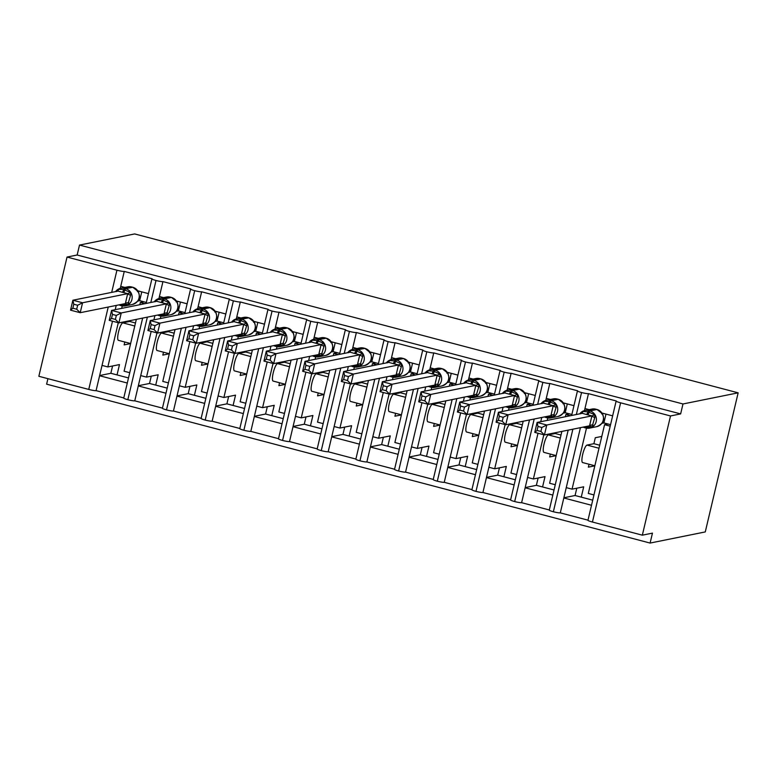 <?xml version="1.0" encoding="UTF-8"?>
<svg xmlns="http://www.w3.org/2000/svg" width="777" height="777" viewBox="0 0 777 777"><rect width="100%" height="100%" fill="white"/><g stroke="black" fill="none" stroke-linecap="round" stroke-linejoin="round"><path stroke-width="1.17" d="M108.226 307.041L88.753 389.423L38.85 376.282L67.036 257.061L77.156 255.011L79.507 245.076L134.664 233.935L738.15 392.832L705.273 531.924L650.106 543.065L652.457 533.129L642.336 535.178L592.433 522.037A6.158 0.67 -166.7 0 1 587.956 520.318L616.132 401.097A6.158 0.67 -166.7 0 1 616.326 400.981L588.471 393.648L584.469 410.596M47.921 378.671L46.62 384.168L650.106 543.065M148.426 293.619L137.772 290.812M124.883 287.412L120.736 286.325L120.25 288.364M150.816 302.476L156.012 280.487A6.158 0.67 -166.7 0 1 151.913 278.865A6.158 0.67 -166.7 0 1 152.107 278.758L124.262 271.426L120.736 286.325M144.93 303.671L140.346 302.467L139.811 304.701M136.344 319.366L124.087 371.212L129.74 372.698M140.346 302.467L143.784 301.767M127.292 383.032L99.602 375.738L96.076 390.646L123.766 397.931M187.111 303.797L176.457 300.99M163.568 297.601L159.421 296.513L158.935 298.553M189.501 312.665L194.697 290.676A6.158 0.67 -166.7 0 1 190.598 289.054A6.158 0.67 -166.7 0 1 190.792 288.937L162.947 281.604L159.421 296.513M183.615 313.85L179.031 312.645L178.496 314.889M175.029 329.545L162.772 381.4L168.424 382.886M179.031 312.645L182.469 311.956M165.977 393.22L138.287 385.926L134.761 400.825L162.451 408.119M225.796 313.986L215.142 311.179M202.253 307.789L198.106 306.692L197.62 308.741M228.185 322.853L233.382 300.854A6.158 0.67 -166.7 0 1 229.283 299.232A6.158 0.67 -166.7 0 1 229.477 299.126L201.631 291.793L198.106 306.692M222.3 324.038L217.715 322.834L217.181 325.077M213.714 339.734L201.457 391.589L207.109 393.075M217.715 322.834L221.154 322.134M204.662 403.399L176.971 396.115L173.446 411.014L201.136 418.308M264.481 324.174L253.826 321.367M240.938 317.978L236.791 316.88L236.305 318.92M266.87 333.032L272.067 311.043A6.158 0.67 -166.7 0 1 267.968 309.421A6.158 0.67 -166.7 0 1 268.162 309.314L240.316 301.981L236.791 316.88M260.985 334.227L256.4 333.022L255.866 335.256M252.399 349.922L240.142 401.767L245.794 403.253M256.4 333.022L259.839 332.323M243.347 413.587L215.656 406.293L212.131 421.202L239.821 428.486M303.166 334.363L292.511 331.556M279.623 328.156L275.476 327.068L274.99 329.108M305.555 343.22L310.751 321.231A6.158 0.67 -166.7 0 1 306.653 319.609A6.158 0.67 -166.7 0 1 306.847 319.493L279.001 312.16L275.476 327.068M299.669 344.415L295.085 343.201L294.551 345.444M291.084 360.11L278.826 411.956L284.479 413.442M295.085 343.201L298.523 342.511M282.032 423.776L254.341 416.482L250.816 431.381L278.506 438.675M341.851 344.541L331.196 341.734M318.308 338.345L314.161 337.247L313.675 339.296M344.24 353.409L349.436 331.42A6.158 0.67 -166.7 0 1 345.338 329.798A6.158 0.67 -166.7 0 1 345.532 329.681L317.686 322.348L314.161 337.247M338.354 354.594L333.77 353.389L333.236 355.633M329.769 370.289L317.511 422.144L323.164 423.63M333.77 353.389L337.208 352.7M320.716 433.964L293.026 426.67L289.5 441.569L317.191 448.863M380.536 354.73L369.881 351.923M356.993 348.533L352.845 347.436L352.36 349.475M382.925 363.597L388.121 341.598A6.158 0.67 -166.7 0 1 384.023 339.976A6.158 0.67 -166.7 0 1 384.217 339.87L356.371 332.537L352.845 347.436M377.039 364.782L372.455 363.578L371.921 365.812M368.453 380.477L356.196 432.323L361.849 433.809M372.455 363.578L375.893 362.878M359.401 444.143L331.711 436.849L328.185 451.758L355.876 459.052M419.221 364.918L408.566 362.111M395.678 358.712L391.53 357.624L391.045 359.664M421.61 373.776L426.806 351.787A6.158 0.67 -166.7 0 1 422.707 350.165A6.158 0.67 -166.7 0 1 422.902 350.058L395.056 342.725L391.53 357.624M415.724 374.97L411.14 373.766L410.606 376M407.138 390.666L394.881 442.511L400.534 443.997M411.14 373.766L414.578 373.067M398.086 454.331L370.396 447.037L366.87 461.946L394.561 469.23M457.906 375.097L447.251 372.29M434.362 368.9L430.215 367.812L429.73 369.852M460.295 383.964L465.491 361.975A6.158 0.67 -166.7 0 1 461.392 360.353A6.158 0.67 -166.7 0 1 461.587 360.237L433.741 352.904L430.215 367.812M454.409 385.149L449.825 383.945L449.291 386.188M445.823 400.845L433.566 452.7L439.219 454.186M449.825 383.945L453.263 383.255M436.771 464.52L409.081 457.226L405.555 472.125L433.245 479.419M496.59 385.285L485.936 382.478M473.047 379.089L468.9 377.991L468.414 380.04M498.98 394.153L504.176 372.154A6.158 0.67 -166.7 0 1 500.077 370.532A6.158 0.67 -166.7 0 1 500.271 370.425L472.426 363.092L468.9 377.991M493.094 395.338L488.51 394.133L487.975 396.377M484.508 411.033L472.251 462.888L477.904 464.374M488.51 394.133L491.948 393.434M475.456 474.698L447.766 467.414L444.24 482.313L471.93 489.607M535.275 395.474L524.621 392.667M511.732 389.277L507.585 388.179L507.099 390.219M537.665 404.331L542.861 382.342A6.158 0.67 -166.7 0 1 538.762 380.72A6.158 0.67 -166.7 0 1 538.956 380.613L511.111 373.281L507.585 388.179M531.779 405.526L527.194 404.322L526.66 406.556M523.193 421.221L510.936 473.067L516.588 474.553M527.194 404.322L530.633 403.622M514.141 484.887L486.451 477.593L482.925 492.501L510.615 499.786M573.96 405.662L563.306 402.855M550.417 399.456L546.27 398.368L545.784 400.408M576.349 414.52L581.546 392.531A6.158 0.67 -166.7 0 1 577.447 390.909A6.158 0.67 -166.7 0 1 577.641 390.792L549.795 383.459L546.27 398.368M570.464 415.714L565.879 414.5L565.345 416.744M561.878 431.41L549.621 483.255L555.273 484.741M565.879 414.5L569.318 413.811M552.826 495.075L525.135 487.781L521.61 502.68L549.3 509.974M112.49 321.202L102.04 365.404L107.838 366.938L118.289 322.727M121.688 308.362L122.261 305.924M116.22 305.429L115.219 309.673M151.175 331.39L140.724 375.592L146.523 377.117L156.973 332.915M160.373 318.551L160.946 316.113M154.905 315.617L153.904 319.862M189.86 341.569L179.409 385.78L185.208 387.305L195.658 343.104M199.058 328.739L199.631 326.291M193.59 325.796L192.589 330.04M228.545 351.758L218.094 395.959L223.893 397.494L234.343 353.282M237.743 338.918L238.316 336.48M232.274 335.985L231.274 340.229M267.23 361.946L256.779 406.148L262.577 407.672L273.028 363.471M276.427 349.106L277 346.668M270.959 346.173L269.959 350.417M305.915 372.134L295.464 416.336L301.262 417.861L311.713 373.659M315.112 359.295L315.685 356.847M309.644 356.352L308.644 360.596M344.599 382.313L334.149 426.524L339.947 428.049L350.398 383.848M353.797 369.483L354.37 367.035M348.329 366.54L347.329 370.784M383.284 392.502L372.834 436.703L378.632 438.238L389.083 394.026M392.482 379.662L393.055 377.224M387.014 376.728L386.014 380.973M421.969 402.69L411.519 446.892L417.317 448.416L427.768 404.215M431.167 389.85L431.74 387.412M425.699 386.917L424.698 391.161M460.654 412.869L450.204 457.08L456.002 458.605L466.453 414.403M469.852 400.038L470.425 397.591M464.384 397.096L463.383 401.34M499.339 423.057L488.888 467.259L494.687 468.793L505.137 424.582M508.537 410.217L509.11 407.779M503.069 407.284L502.068 411.528M538.024 433.245L527.573 477.447L533.372 478.972L543.822 434.77M547.222 420.406L547.795 417.968M541.754 417.472L540.753 421.717M612.645 415.841L601.99 413.034M589.102 409.644L584.955 408.547M610.207 426.175L604.564 424.689L588.306 493.444L593.958 494.93M604.564 424.689L608.002 423.999M591.511 505.264L563.82 497.97L560.295 512.869L587.985 520.163M580.438 427.651L566.258 487.635L572.057 489.16L586.48 428.146M67.036 257.061L116.939 270.202A6.158 0.67 13.3 0 0 124.262 271.426M156.012 280.487A6.158 0.67 13.3 0 0 162.947 281.604M194.697 290.676A6.158 0.67 13.3 0 0 201.631 291.793M233.382 300.854A6.158 0.67 13.3 0 0 240.316 301.981M272.067 311.043A6.158 0.67 13.3 0 0 279.001 312.16M310.751 321.231A6.158 0.67 13.3 0 0 317.686 322.348M349.436 331.42A6.158 0.67 13.3 0 0 356.371 332.537M388.121 341.598A6.158 0.67 13.3 0 0 395.056 342.725M426.806 351.787A6.158 0.67 13.3 0 0 433.741 352.904M465.491 361.975A6.158 0.67 13.3 0 0 472.426 363.092M504.176 372.154A6.158 0.67 13.3 0 0 511.111 373.281M542.861 382.342A6.158 0.67 13.3 0 0 549.795 383.459M581.546 392.531A6.158 0.67 13.3 0 0 588.471 393.648M77.156 255.011L680.642 413.908L670.512 415.957L620.609 402.816A6.158 0.67 -166.7 0 1 616.132 401.097M88.753 389.423A6.158 0.67 13.3 0 0 96.076 390.646M568.181 430.137L549.271 510.13A6.158 0.67 -166.7 0 0 553.36 511.752A6.158 0.67 13.3 0 0 560.295 512.869M529.496 419.949L510.586 499.941A6.158 0.67 -166.7 0 0 514.675 501.563A6.158 0.67 13.3 0 0 521.61 502.68M490.811 409.761L471.901 489.753A6.158 0.67 -166.7 0 0 475.99 491.375A6.158 0.67 13.3 0 0 482.925 492.501M452.127 399.572L433.216 479.574A6.158 0.67 -166.7 0 0 437.305 481.196A6.158 0.67 13.3 0 0 444.24 482.313M413.442 389.394L394.531 469.386A6.158 0.67 -166.7 0 0 398.62 471.008A6.158 0.67 13.3 0 0 405.555 472.125M374.757 379.205L355.847 459.197A6.158 0.67 -166.7 0 0 359.936 460.819A6.158 0.67 13.3 0 0 366.87 461.946M336.072 369.017L317.162 449.019A6.158 0.67 -166.7 0 0 321.251 450.631A6.158 0.67 13.3 0 0 328.185 451.758M297.387 358.838L278.477 438.83A6.158 0.67 -166.7 0 0 282.566 440.452A6.158 0.67 13.3 0 0 289.5 441.569M258.702 348.65L239.792 428.642A6.158 0.67 -166.7 0 0 243.881 430.264A6.158 0.67 13.3 0 0 250.816 431.381M220.017 338.461L201.107 418.453A6.158 0.67 -166.7 0 0 205.196 420.075A6.158 0.67 13.3 0 0 212.131 421.202M181.332 328.273L162.422 408.275A6.158 0.67 -166.7 0 0 166.511 409.897A6.158 0.67 13.3 0 0 173.446 411.014M142.647 318.094L123.737 398.086A6.158 0.67 -166.7 0 0 127.826 399.708A6.158 0.67 13.3 0 0 134.761 400.825M124.815 342.016L124.135 344.91L130.614 343.599M130.633 343.551L118.425 340.336A9.033 2.049 -75.2 0 1 118.619 331.565A9.033 2.049 -75.2 0 1 122.795 322.853L129.672 321.464L129.866 320.678M128.496 377.933L117.036 374.912L119.483 364.578L107.838 366.938M163.5 352.204L162.82 355.099L169.299 353.788M169.318 353.739L157.109 350.524A9.033 2.049 -75.2 0 1 157.304 341.744A9.033 2.049 -75.2 0 1 161.48 333.042L168.356 331.653L168.551 330.856M167.181 388.121L155.721 385.101L158.168 374.767L146.523 377.117M202.185 362.393L201.505 365.277L207.983 363.976M208.003 363.918L195.794 360.713A9.033 2.049 -75.2 0 1 195.989 351.932A9.033 2.049 -75.2 0 1 200.165 343.23L207.041 341.831L207.236 341.045M205.866 398.3L194.405 395.289L196.853 384.955L185.208 387.305M240.87 372.581L240.19 375.466L246.668 374.155M246.688 374.106L234.479 370.891A9.033 2.049 -75.2 0 1 234.673 362.121A9.033 2.049 -75.2 0 1 238.85 353.409L245.726 352.02L245.92 351.233M244.551 408.488L233.09 405.468L235.538 395.143L223.893 397.494M279.555 382.76L278.875 385.654L285.353 384.343M285.373 384.294L273.164 381.08A9.033 2.049 -75.2 0 1 273.358 372.3A9.033 2.049 -75.2 0 1 277.535 363.597L284.411 362.208L284.605 361.412M283.236 418.677L271.775 415.656L274.223 405.322L262.577 407.672M318.24 392.948L317.56 395.843L324.038 394.531M324.058 394.483L311.849 391.268A9.033 2.049 -75.2 0 1 312.043 382.488A9.033 2.049 -75.2 0 1 316.22 373.786L323.096 372.397L323.29 371.6M321.921 428.855L310.46 425.845L312.908 415.51L301.262 417.861M356.925 403.137L356.245 406.021L362.723 404.71M362.742 404.662L350.534 401.447A9.033 2.049 -75.2 0 1 350.728 392.676A9.033 2.049 -75.2 0 1 354.904 383.964L361.781 382.575L361.975 381.789M360.606 439.044L349.145 436.033L351.592 425.699L339.947 428.049M395.61 413.315L394.93 416.21L401.408 414.899M401.427 414.85L389.219 411.635A9.033 2.049 -75.2 0 1 389.413 402.865A9.033 2.049 -75.2 0 1 393.589 394.153L400.466 392.764L400.66 391.977M399.291 449.232L387.83 446.212L390.277 435.878L378.632 438.238M434.294 423.504L433.615 426.398L440.093 425.087M440.112 425.038L427.904 421.824A9.033 2.049 -75.2 0 1 428.098 413.043A9.033 2.049 -75.2 0 1 432.274 404.341L439.151 402.952L439.345 402.156M437.975 459.421L426.515 456.4L428.962 446.066L417.317 448.416M472.979 433.692L472.299 436.577L478.778 435.275M478.797 435.217L466.588 432.012A9.033 2.049 -75.2 0 1 466.783 423.232A9.033 2.049 -75.2 0 1 470.959 414.529L477.836 413.131L478.03 412.344M476.66 469.599L465.2 466.588L467.647 456.254L456.002 458.605M511.664 443.881L510.984 446.765L517.463 445.454M517.482 445.406L505.273 442.191A9.033 2.049 -75.2 0 1 505.468 433.42A9.033 2.049 -75.2 0 1 509.644 424.708L516.52 423.319L516.715 422.533M515.345 479.788L503.884 476.767L506.332 466.443L494.687 468.793M550.349 454.059L549.669 456.954L556.147 455.643M556.167 455.594L543.958 452.379A9.033 2.049 -75.2 0 1 544.153 443.599A9.033 2.049 -75.2 0 1 548.329 434.897L555.205 433.508L555.4 432.711M554.03 489.976L542.569 486.956L545.017 476.622L533.372 478.972M553.36 511.752L572.882 429.186M566.258 487.635L563.82 497.97M589.034 464.248L588.354 467.142L594.832 465.831M601.786 436.421L595.299 437.733L593.89 443.696L587.014 445.085A9.033 2.049 -75.2 0 0 582.837 453.787A9.033 2.049 -75.2 0 0 582.643 462.568L594.852 465.782M592.715 500.155L581.254 497.144L583.702 486.81L572.057 489.16M670.512 415.957L642.336 535.178M738.15 392.832L682.983 403.972L680.642 413.908M79.507 245.076L682.983 403.972M135.489 322.999L129.672 321.464M174.174 333.178L168.356 331.653M212.859 343.366L207.041 341.831M251.544 353.554L245.726 352.02M290.229 363.733L284.411 362.208M328.914 373.922L323.096 372.397M367.599 384.11L361.781 382.575M406.284 394.298L400.466 392.764M444.968 404.477L439.151 402.952M483.653 414.665L477.836 413.131M522.338 424.854L516.52 423.319M561.023 435.033L555.205 433.508M599.708 445.221L593.89 443.696M563.859 497.775L575.067 495.512L581.254 497.144M525.174 487.597L536.383 485.324L542.569 486.956M486.489 477.408L497.698 475.145L503.884 476.767M447.805 467.22L459.013 464.957L465.2 466.588M409.12 457.031L420.328 454.768L426.515 456.4M370.435 446.853L381.643 444.58L387.83 446.212M331.75 436.664L342.958 434.401L349.145 436.033M293.065 426.476L304.273 424.213L310.46 425.845M254.38 416.297L265.588 414.024L271.775 415.656M215.695 406.109L226.903 403.846L233.09 405.468M177.01 395.92L188.219 393.657L194.405 395.289M138.325 385.732L149.534 383.469L155.721 385.101M99.641 375.553L110.849 373.281L117.036 374.912M514.675 501.563L534.197 418.997M527.573 477.447L525.135 487.781M475.99 491.375L495.512 408.809M488.888 467.259L486.451 477.593M437.305 481.196L456.827 398.63M450.204 457.08L447.766 467.414M398.62 471.008L418.143 388.442M411.519 446.892L409.081 457.226M359.936 460.819L379.458 378.253M372.834 436.703L370.396 447.037M321.251 450.631L340.773 368.065M334.149 426.524L331.711 436.849M282.566 440.452L302.088 357.886M295.464 416.336L293.026 426.67M243.881 430.264L263.403 347.698M256.779 406.148L254.341 416.482M205.196 420.075L224.718 337.509M218.094 395.959L215.656 406.293M166.511 409.897L186.033 327.331M179.409 385.78L176.971 396.115M127.826 399.708L147.348 317.142M140.724 375.592L138.287 385.926M102.04 365.404L99.602 375.738M575.067 495.512L576.796 488.209M536.383 485.324L538.111 478.02M497.698 475.145L499.426 467.832M459.013 464.957L460.742 457.653M420.328 454.768L422.057 447.465M381.643 444.58L383.372 437.276M342.958 434.401L344.687 427.088M304.273 424.213L306.002 416.909M265.588 414.024L267.317 406.721M226.903 403.846L228.632 396.532M188.219 393.657L189.947 386.354M149.534 383.469L151.262 376.165M110.849 373.281L112.578 365.977M580.642 413.791L582.381 411.47L587.975 411.81L594.861 414.753L594.784 417.521L591.928 427.165L585.625 426.971L585.819 427.991A8.829 8.547 78.6 0 0 589.588 428.108L596.668 426.67A8.829 8.547 -101.4 0 0 596.94 409.479L595.774 409.168A8.829 8.547 -101.4 0 0 592.006 409.052L595.833 409.168L588.694 410.596L587.975 411.81A4.516 1.03 -75.2 0 1 586.392 414.471L582.284 413.315L537.111 422.445L546.785 425L591.957 415.87L586.392 414.471M541.86 427.476L546.785 425L544.434 434.935L534.761 432.381L537.111 422.445L537.995 426.466L537.053 430.429L540.918 431.449L541.86 427.476L537.995 426.466M540.918 431.449L544.434 434.935L589.568 425.815L591.909 415.88M603.719 413.49L602.428 413.752M605.982 414.092L603.894 422.911L601.854 423.329M610.567 424.669L603.894 422.911M602.33 413.704L597.037 409.498M601.66 413.908L602.165 413.315C603.807 417.404 605.943 422.649 596.668 426.67M582.381 411.47L582.429 413.16M594.861 414.753L591.957 415.87M589.617 425.806L591.928 427.165M537.053 430.429L534.761 432.381M587.431 409.984L587.606 409.246M541.957 403.613L543.696 401.282L549.29 401.622L556.177 404.564L556.099 407.333L553.243 416.987L546.94 416.783L547.134 417.812A8.829 8.547 78.6 0 0 550.903 417.919L557.983 416.491A8.829 8.547 -101.4 0 0 558.255 399.291L557.09 398.98A8.829 8.547 -101.4 0 0 553.321 398.873L557.148 398.98L550.009 400.417L549.29 401.622A4.516 1.03 -75.2 0 1 547.707 404.283L543.599 403.137L498.426 412.266L508.1 414.811L553.273 405.681L547.707 404.283M503.175 417.298L508.1 414.811L505.749 424.747L496.076 422.202L498.426 412.266L499.31 416.278L498.368 420.25L502.233 421.26L503.175 417.298L499.31 416.278M502.233 421.26L505.749 424.747L550.883 415.627L553.224 405.691M565.034 403.302L563.743 403.564M567.297 403.904L565.209 412.733L563.17 413.141M571.882 414.481L565.209 412.733M563.646 403.516L558.352 399.32M562.975 403.719L563.461 403.098C565.122 407.216 567.259 412.47 557.983 416.491M543.696 401.282L543.745 402.972M556.177 404.564L553.273 405.681M550.932 415.617L553.243 416.987M498.368 420.25L496.076 422.202M548.747 399.796L548.921 399.067M503.273 393.424L505.011 391.093L510.606 391.443L517.492 394.376L517.414 397.144L514.559 406.798L508.255 406.594L508.449 407.624A8.829 8.547 78.6 0 0 512.218 407.731L519.298 406.303A8.829 8.547 -101.4 0 0 519.57 389.102L518.405 388.801A8.829 8.547 -101.4 0 0 514.636 388.685L518.463 388.801L511.324 390.229L510.606 391.443A4.516 1.03 -75.2 0 1 509.022 394.104L504.914 392.948L459.741 402.078L469.415 404.623L514.588 395.493L509.022 394.104M464.491 407.109L469.415 404.623L467.064 414.559L457.391 412.014L459.741 402.078L460.625 406.089L459.683 410.062L463.548 411.082L464.491 407.109L460.625 406.089M463.548 411.082L467.064 414.559L512.198 405.439L514.539 395.503M526.35 393.123L525.058 393.376M528.613 393.716L526.524 402.544L524.485 402.952M533.197 404.302L526.524 402.544M524.961 393.337L519.667 389.131M524.29 393.541L524.757 392.88M505.011 391.093L505.06 392.783M517.492 394.376L514.588 395.493M512.247 405.429L514.559 406.798M459.683 410.062L457.391 412.014M510.062 389.607L510.236 388.879M464.588 383.236L466.326 380.905L471.921 381.254L478.807 384.197L478.729 386.965L475.874 396.61L469.57 396.416L469.764 397.435A8.829 8.547 78.6 0 0 473.533 397.552L480.613 396.115A8.829 8.547 -101.4 0 0 480.885 378.914L479.72 378.613A8.829 8.547 -101.4 0 0 475.951 378.496L479.778 378.613L472.639 380.04L471.921 381.254A4.516 1.03 -75.2 0 1 470.338 383.916L466.229 382.76L421.056 391.89L430.73 394.444L475.903 385.314L470.338 383.916M425.806 396.921L430.73 394.444L428.38 404.37L418.706 401.826L421.056 391.89L421.94 395.911L420.998 399.873L424.864 400.893L425.806 396.921L421.94 395.911M424.864 400.893L428.38 404.37L473.514 395.25L475.854 385.324M487.665 382.935L486.373 383.197M489.928 383.527L487.839 392.356L485.8 392.773M494.512 394.114L487.839 392.356M486.276 383.148L480.982 378.943M485.606 383.352L486.072 382.692M466.326 380.905L466.375 382.605M478.807 384.197L475.903 385.314M473.562 395.25L475.874 396.61M420.998 399.873L418.706 401.826M471.377 379.429L471.552 378.69M425.903 373.047L427.641 370.726L433.236 371.066L440.122 374.009L440.044 376.777L437.189 386.431L430.885 386.227L431.08 387.247A8.829 8.547 78.6 0 0 434.848 387.364L441.928 385.936A8.829 8.547 -101.4 0 0 442.2 368.735L441.035 368.424A8.829 8.547 -101.4 0 0 437.266 368.317L441.093 368.424L433.954 369.862L433.236 371.066A4.516 1.03 -75.2 0 1 431.653 373.727L427.544 372.581L382.371 381.711L392.045 384.256L437.218 375.126L431.653 373.727M387.121 386.742L392.045 384.256L389.695 394.192L380.021 391.647L382.371 381.711L383.255 385.722L382.313 389.695L386.179 390.705L387.121 386.742L383.255 385.722M386.179 390.705L389.695 394.192L434.829 385.071L437.169 375.136M448.98 372.746L447.688 373.009M451.243 373.348L449.155 382.177L447.115 382.585M455.827 383.925L449.155 382.177M447.591 372.96L442.298 368.754M446.921 373.164L447.426 372.572C449.067 376.66 451.204 381.905 441.928 385.936M427.641 370.726L427.69 372.416M440.122 374.009L437.218 375.126M434.877 385.062L437.189 386.431M382.313 389.695L380.021 391.647M432.692 369.24L432.867 368.512M387.218 362.869L388.956 360.538L394.551 360.878L401.437 363.821L401.359 366.589L398.504 376.243L392.2 376.039L392.395 377.068A8.829 8.547 78.6 0 0 396.163 377.175L403.244 375.747A8.829 8.547 -101.4 0 0 403.516 358.547L402.35 358.236A8.829 8.547 -101.4 0 0 398.582 358.129L402.408 358.246L395.27 359.673L394.551 360.878A4.516 1.03 -75.2 0 1 392.968 363.539L388.859 362.393L343.687 371.523L353.36 374.067L398.533 364.937L392.968 363.539M348.436 376.554L353.36 374.067L351.01 384.003L341.336 381.458L343.687 371.523L344.57 375.534L343.628 379.506L347.494 380.526L348.436 376.554L344.57 375.534M347.494 380.526L351.01 384.003L396.144 374.883L398.484 364.947M410.295 362.568L409.003 362.82M412.558 363.16L410.47 371.989L408.43 372.397M417.142 373.737L410.47 371.989M408.906 362.781L403.613 358.576M408.236 362.976L408.702 362.325M388.956 360.538L389.005 362.228M401.437 363.821L398.533 364.937M396.192 374.873L398.504 376.243M343.628 379.506L341.336 381.458M394.007 359.052L394.182 358.323M348.533 352.68L350.272 350.349L355.866 350.699L362.752 353.632L362.674 356.4L359.819 366.054L353.516 365.85L353.71 366.88A8.829 8.547 78.6 0 0 357.478 366.997L364.559 365.559A8.829 8.547 -101.4 0 0 364.831 348.358L363.665 348.057A8.829 8.547 -101.4 0 0 359.897 347.941L363.723 348.057L356.585 349.485L355.866 350.699A4.516 1.03 -75.2 0 1 354.283 353.36L350.174 352.204L305.002 361.334L314.675 363.879L359.848 354.759L354.283 353.36M309.751 366.365L314.675 363.879L312.325 373.815L302.651 371.27L305.002 361.334L305.885 365.345L304.943 369.318L308.809 370.338L309.751 366.365L305.885 365.345M308.809 370.338L312.325 373.815L357.459 364.695L359.8 354.759M371.61 352.379L370.318 352.641M373.873 352.972L371.785 361.8L369.745 362.218M378.457 363.558L371.785 361.8M370.221 352.593L364.928 348.387M369.551 352.797L370.017 352.136M350.272 350.349L350.32 352.049M362.752 353.632L359.848 354.759M357.507 364.685L359.819 366.054M304.943 369.318L302.651 371.27M355.322 348.863L355.497 348.135M309.848 342.492L311.587 340.171L317.181 340.511L324.067 343.453L323.99 346.221L321.134 355.866L314.831 355.672L315.025 356.692A8.829 8.547 78.6 0 0 318.793 356.808L325.874 355.371A8.829 8.547 -101.4 0 0 326.146 338.18L324.98 337.869A8.829 8.547 -101.4 0 0 321.212 337.762L325.039 337.869L317.9 339.296L317.181 340.511A4.516 1.03 -75.2 0 1 315.598 343.172L311.49 342.016L266.317 351.146L275.99 353.7L321.163 344.57L315.598 343.172M271.066 356.177L275.99 353.7L273.64 363.636L263.966 361.082L266.317 351.146L267.201 355.167L266.258 359.129L270.124 360.149L271.066 356.177L267.201 355.167M270.124 360.149L273.64 363.636L318.774 354.516L321.115 344.58M332.925 342.191L331.633 342.453M335.188 342.793L333.1 351.612L331.06 352.03M339.772 353.37L333.1 351.612M331.536 342.404L326.243 338.199M330.866 342.608L331.332 341.948M311.587 340.171L311.635 341.861M324.067 343.453L321.163 344.57M318.823 354.506L321.134 355.866M266.258 359.129L263.966 361.082M316.637 338.685L316.812 337.946M271.163 332.313L272.902 329.982L278.496 330.322L285.382 333.265L285.305 336.033L282.449 345.687L276.146 345.483L276.34 346.513A8.829 8.547 78.6 0 0 280.108 346.62L287.189 345.192A8.829 8.547 -101.4 0 0 287.461 327.991L286.295 327.68A8.829 8.547 -101.4 0 0 282.527 327.573L286.354 327.68L279.215 329.118L278.496 330.322A4.516 1.03 -75.2 0 1 276.913 332.983L272.805 331.837L227.632 340.967L237.306 343.512L282.478 334.382L276.913 332.983M232.381 345.998L237.306 343.512L234.955 353.448L225.281 350.903L227.632 340.967L228.516 344.978L227.574 348.951L231.439 349.961L232.381 345.998L228.516 344.978M231.439 349.961L234.955 353.448L280.089 344.328L282.43 334.392M294.24 332.002L292.948 332.265M296.503 332.605L294.415 341.433L292.375 341.841M301.087 343.181L294.415 341.433M292.851 332.216L287.558 328.02M292.181 332.42L292.647 331.76M272.902 329.982L272.95 331.672M285.382 333.265L282.478 334.382M280.138 344.318L282.449 345.687M227.574 348.951L225.281 350.903M277.952 328.496L278.127 327.768M232.478 322.125L234.217 319.794L239.811 320.143L246.697 323.077L246.62 325.845L243.764 335.499L237.461 335.295L237.655 336.324A8.829 8.547 78.6 0 0 241.424 336.431L248.504 335.004A8.829 8.547 -101.4 0 0 248.776 317.803L247.61 317.502A8.829 8.547 -101.4 0 0 243.842 317.385L247.669 317.502L240.53 318.929L239.811 320.143A4.516 1.03 -75.2 0 1 238.228 322.805L234.12 321.649L188.947 330.779L198.621 333.323L243.793 324.194L238.228 322.805M193.696 335.81L198.621 333.323L196.27 343.259L186.597 340.714L188.947 330.779L189.831 334.79L188.889 338.762L192.754 339.782L193.696 335.81L189.831 334.79M192.754 339.782L196.27 343.259L241.404 334.139L243.745 324.203M255.555 321.824L254.264 322.076M257.818 322.416L255.73 331.245L253.69 331.653M262.403 333.003L255.73 331.245M254.166 322.037L248.873 317.832M253.496 322.241L253.982 321.61C255.643 325.738 257.779 330.983 248.504 335.004M234.217 319.794L234.265 321.484M246.697 323.077L243.793 324.194M241.453 334.129L243.764 335.499M188.889 338.762L186.597 340.714M239.267 318.308L239.442 317.579M193.794 311.936L195.532 309.605L201.126 309.955L208.013 312.898L207.935 315.666L205.079 325.31L198.776 325.116L198.97 326.136A8.829 8.547 78.6 0 0 202.739 326.253L209.819 324.815A8.829 8.547 -101.4 0 0 210.091 307.614L208.926 307.313A8.829 8.547 -101.4 0 0 205.157 307.197L208.984 307.313L201.845 308.741L201.126 309.955A4.516 1.03 -75.2 0 1 199.543 312.616L195.435 311.46L150.262 320.59L159.936 323.145L205.109 314.015L199.543 312.616M155.011 325.621L159.936 323.145L157.585 333.071L147.912 330.526L150.262 320.59L151.146 324.611L150.204 328.574L154.069 329.594L155.011 325.621L151.146 324.611M154.069 329.594L157.585 333.071L202.719 323.951L205.06 314.025M216.87 311.635L215.579 311.898M219.133 312.228L217.045 321.056L215.006 321.474M223.718 322.814L217.045 321.056M215.482 311.849L210.188 307.643M214.811 312.053L215.316 311.46C216.958 315.549 219.095 320.794 209.819 324.815M195.532 309.605L195.581 311.305M208.013 312.898L205.109 314.015M202.768 323.951L205.079 325.31M150.204 328.574L147.912 330.526M200.583 308.129L200.757 307.391M155.109 301.748L156.847 299.427L162.442 299.767L169.328 302.709L169.25 305.478L166.395 315.132L160.091 314.928L160.285 315.948A8.829 8.547 78.6 0 0 164.054 316.064L171.134 314.636A8.829 8.547 -101.4 0 0 171.406 297.436L170.241 297.125A8.829 8.547 -101.4 0 0 166.472 297.018L170.299 297.125L163.16 298.562L162.442 299.767A4.516 1.03 -75.2 0 1 160.858 302.428L156.75 301.282L111.577 310.411L121.251 312.956L166.424 303.826L160.858 302.428M116.327 315.443L121.251 312.956L118.9 322.892L109.227 320.347L111.577 310.411L112.461 314.423L111.519 318.395L115.384 319.405L116.327 315.443L112.461 314.423M115.384 319.405L118.9 322.892L164.034 313.772L166.375 303.836M178.186 301.447L176.894 301.709M180.449 302.049L178.36 310.878L176.321 311.286M185.033 312.626L178.36 310.878M176.797 301.661L171.503 297.455M176.126 301.865L176.593 301.204M156.847 299.427L156.896 301.117M169.328 302.709L166.424 303.826M164.083 313.762L166.395 315.132M111.519 318.395L109.227 320.347M161.898 297.941L162.072 297.212M116.424 291.569L118.162 289.238L123.757 289.578L130.643 292.521L130.565 295.289L127.71 304.943L121.406 304.739L121.6 305.769A8.829 8.547 78.6 0 0 125.369 305.876L132.449 304.448A8.829 8.547 -101.4 0 0 132.721 287.247L131.556 286.936A8.829 8.547 -101.4 0 0 127.787 286.83L131.614 286.946L124.475 288.374L123.757 289.578A4.516 1.03 -75.2 0 1 122.174 292.239L118.065 291.093L72.892 300.223L82.566 302.768L127.739 293.638L122.174 292.239M77.642 305.254L82.566 302.768L80.216 312.704L70.542 310.159L72.892 300.223L73.776 304.234L72.834 308.207L76.7 309.227L77.642 305.254L73.776 304.234M76.7 309.227L80.216 312.704L125.35 303.584L127.69 293.648M139.501 291.268L138.209 291.521M141.764 291.861L139.675 300.689L137.636 301.097M146.348 302.438L139.675 300.689M138.112 291.482L132.818 287.276M137.442 291.676L137.947 291.084C139.588 295.182 141.725 300.427 132.449 304.448M118.162 289.238L118.211 290.928M130.643 292.521L127.739 293.638M125.398 303.574L127.71 304.943M72.834 308.207L70.542 310.159M123.213 287.752L123.388 287.024M116.939 270.202L111.694 292.385M620.609 402.816L592.433 522.037M598.989 448.242L587.014 445.085M560.304 438.053L548.329 434.897M521.62 427.865L509.644 424.708M482.935 417.676L470.959 414.529M444.25 407.498L432.274 404.341M405.565 397.309L393.589 394.153M366.88 387.121L354.904 383.964M328.195 376.942L316.22 373.786M289.51 366.754L277.535 363.597M250.825 356.565L238.85 353.409M212.14 346.377L200.165 343.23M173.465 336.198L161.48 333.042M134.78 326.01L122.795 322.853M595.881 409.197L596.989 409.479L589.85 410.907A8.829 8.547 78.6 0 1 589.588 428.108L585.761 427.991L584.605 427.69L584.45 426.845M579.778 413.83A8.829 8.547 78.6 0 1 588.694 410.596L589.85 410.907L589.131 412.111A4.516 1.03 -75.2 0 1 587.548 414.772M585.712 427.972L583.071 427.127M585.664 426.602A4.516 1.03 -75.2 0 1 585.625 426.971L584.848 426.767M594.784 417.521A4.516 0.855 17.3 0 1 591.889 415.957M593.016 424.97A4.516 1.787 9 0 0 589.578 425.728M557.196 399.009L558.304 399.291L551.165 400.718A8.829 8.547 78.6 0 1 550.903 417.919L547.076 417.812L545.92 417.502L545.765 416.657M541.093 403.642A8.829 8.547 78.6 0 1 550.009 400.417L551.165 400.718L550.446 401.932A4.516 1.03 -75.2 0 1 548.863 404.594M547.027 417.783L544.386 416.938M546.979 416.414A4.516 1.03 -75.2 0 1 546.94 416.783L546.163 416.579M556.099 407.333A4.516 0.855 17.3 0 1 553.205 405.769M554.331 414.782A4.516 1.787 9 0 0 550.893 415.549M518.512 388.821L519.619 389.102L512.48 390.53A8.829 8.547 78.6 0 1 512.218 407.731L508.391 407.624L507.235 407.313L507.08 406.478M502.408 393.453A8.829 8.547 78.6 0 1 511.324 390.229L512.48 390.53L511.761 391.744A4.516 1.03 -75.2 0 1 510.178 394.405M508.343 407.595L505.701 406.75M508.294 406.225A4.516 1.03 -75.2 0 1 508.255 406.594L507.478 406.39M517.414 397.144A4.516 0.855 17.3 0 1 514.52 395.59M515.646 404.603A4.516 1.787 9 0 0 512.208 405.361M479.827 378.642L480.934 378.914L473.795 380.351A8.829 8.547 78.6 0 1 473.533 397.552L469.706 397.435L468.55 397.134L468.395 396.289M463.723 383.275A8.829 8.547 78.6 0 1 472.639 380.04L473.795 380.351L473.076 381.556A4.516 1.03 -75.2 0 1 471.493 384.217M469.658 397.406L467.016 396.571M469.609 396.047A4.516 1.03 -75.2 0 1 469.57 396.416L468.793 396.212M478.729 386.965A4.516 0.855 17.3 0 1 475.835 385.402M476.961 394.415A4.516 1.787 9 0 0 473.523 395.172M441.142 368.453L442.249 368.735L435.11 370.163A8.829 8.547 78.6 0 1 434.848 387.364L431.021 387.247L429.866 386.946L429.71 386.101M437.266 368.317L430.186 369.745L425 373.096A8.829 8.547 78.6 0 1 433.954 369.862L435.11 370.163L434.392 371.377A4.516 1.03 -75.2 0 1 432.808 374.038M430.973 387.228L428.331 386.383M430.924 385.858A4.516 1.03 -75.2 0 1 430.885 386.227L430.108 386.023M440.044 376.777A4.516 0.855 17.3 0 1 437.15 375.213M438.277 384.226A4.516 1.787 9 0 0 434.838 384.994M402.457 358.265L403.564 358.547L396.425 359.974A8.829 8.547 78.6 0 1 396.163 377.175L392.336 377.068L391.181 376.758L391.025 375.913M386.354 362.898A8.829 8.547 78.6 0 1 395.27 359.673L396.425 359.974L395.707 361.188A4.516 1.03 -75.2 0 1 394.124 363.85M392.288 377.039L389.646 376.194M392.239 375.67A4.516 1.03 -75.2 0 1 392.2 376.039L391.423 375.835M401.359 366.589A4.516 0.855 17.3 0 1 398.465 365.025M399.592 374.048A4.516 1.787 9 0 0 396.153 374.805M363.772 348.077L364.879 348.358L357.741 349.796A8.829 8.547 78.6 0 1 357.478 366.997L353.652 366.88L352.496 366.569L352.34 365.734M347.669 352.709A8.829 8.547 78.6 0 1 356.585 349.485L357.741 349.796L357.022 351A4.516 1.03 -75.2 0 1 355.439 353.661M353.603 366.851L350.961 366.006M353.554 365.481A4.516 1.03 -75.2 0 1 353.516 365.85L352.739 365.646M362.674 356.4A4.516 0.855 17.3 0 1 359.78 354.846M360.907 363.859A4.516 1.787 9 0 0 357.469 364.617M325.087 337.898L326.194 338.18L319.056 339.607A8.829 8.547 78.6 0 1 318.793 356.808L314.967 356.692L313.811 356.39L313.655 355.545M308.984 342.531A8.829 8.547 78.6 0 1 317.9 339.296L319.056 339.607L318.337 340.812A4.516 1.03 -75.2 0 1 316.754 343.473M314.918 356.672L312.276 355.827M314.87 355.303A4.516 1.03 -75.2 0 1 314.831 355.672L314.054 355.468M323.99 346.221A4.516 0.855 17.3 0 1 321.095 344.658M322.222 353.671A4.516 1.787 9 0 0 318.784 354.429M286.402 327.709L287.509 327.991L280.371 329.419A8.829 8.547 78.6 0 1 280.108 346.62L276.282 346.513L275.126 346.202L274.971 345.357M270.299 332.342A8.829 8.547 78.6 0 1 279.215 329.118L280.371 329.419L279.652 330.633A4.516 1.03 -75.2 0 1 278.069 333.294M276.233 346.484L273.591 345.639M276.185 345.114A4.516 1.03 -75.2 0 1 276.146 345.483L275.369 345.279M285.305 336.033A4.516 0.855 17.3 0 1 282.41 334.469M283.537 343.483A4.516 1.787 9 0 0 280.099 344.25M247.717 317.521L248.825 317.803L241.686 319.23A8.829 8.547 78.6 0 1 241.424 336.431L237.597 336.324L236.441 336.014L236.286 335.178M243.842 317.385L236.762 318.813L231.575 322.164A8.829 8.547 78.6 0 1 240.53 318.929L241.686 319.23L240.967 320.445A4.516 1.03 -75.2 0 1 239.384 323.106M237.548 336.295L234.907 335.45M237.5 334.926A4.516 1.03 -75.2 0 1 237.461 335.295L236.684 335.091M246.62 325.845A4.516 0.855 17.3 0 1 243.725 324.291M244.852 333.304A4.516 1.787 9 0 0 241.414 334.061M209.032 307.342L210.14 307.614L203.001 309.052A8.829 8.547 78.6 0 1 202.739 326.253L198.912 326.136L197.756 325.835L197.601 324.99M192.929 311.975A8.829 8.547 78.6 0 1 201.845 308.741L203.001 309.052L202.282 310.256A4.516 1.03 -75.2 0 1 200.699 312.917M198.863 326.107L196.222 325.272M198.815 324.747A4.516 1.03 -75.2 0 1 198.776 325.116L197.999 324.912M207.935 315.666A4.516 0.855 17.3 0 1 205.041 314.102M206.167 323.115A4.516 1.787 9 0 0 202.729 323.873M170.348 297.154L171.455 297.436L164.316 298.863A8.829 8.547 78.6 0 1 164.054 316.064L160.227 315.948L159.071 315.647L158.916 314.802M154.244 301.787A8.829 8.547 78.6 0 1 163.16 298.562L164.316 298.863L163.597 300.077A4.516 1.03 -75.2 0 1 162.014 302.739M160.179 315.928L157.537 315.083M160.13 314.559A4.516 1.03 -75.2 0 1 160.091 314.928L159.314 314.724M169.25 305.478A4.516 0.855 17.3 0 1 166.356 303.914M167.482 312.927A4.516 1.787 9 0 0 164.044 313.694M131.663 286.966L132.77 287.247L125.631 288.675A8.829 8.547 78.6 0 1 125.369 305.876L121.542 305.769L120.386 305.458L120.231 304.613M115.559 291.598A8.829 8.547 78.6 0 1 124.475 288.374L125.631 288.675L124.912 289.889A4.516 1.03 -75.2 0 1 123.329 292.55M121.494 305.74L118.852 304.895M121.445 304.37A4.516 1.03 -75.2 0 1 121.406 304.739L120.629 304.535M130.565 295.289A4.516 0.855 17.3 0 1 127.671 293.725M128.797 302.748A4.516 1.787 9 0 0 125.359 303.506M577.447 390.909L571.639 415.472M538.762 380.72L532.954 405.283M500.077 370.532L494.269 395.104M461.392 360.353L455.584 384.916M422.707 350.165L416.899 374.728M384.023 339.976L378.214 364.539M345.338 329.798L339.53 354.361M306.653 319.609L300.845 344.172M267.968 309.421L262.17 333.984M229.283 299.232L223.485 323.805M190.598 289.054L184.8 313.617M151.913 278.865L146.115 303.428M592.006 409.052L584.926 410.489L579.739 413.84M553.321 398.873L546.241 400.301L541.054 403.651M601.719 436.723L601.097 436.557M514.636 388.685L507.556 390.112L502.369 393.463M524.796 392.948C526.437 397.037 528.574 402.282 519.298 406.303M475.951 378.496L468.871 379.934L463.684 383.275M486.091 382.731L486.111 382.76C487.752 386.849 489.889 392.094 480.613 396.115M398.582 358.129L391.501 359.557L386.315 362.908M408.721 362.354L408.741 362.383C410.382 366.482 412.519 371.727 403.244 375.747M359.897 347.941L352.816 349.378L347.63 352.719M370.037 352.166L370.056 352.204C371.697 356.293 373.834 361.538 364.559 365.559M321.212 337.762L314.131 339.19L308.945 342.54M331.352 341.987L331.371 342.016C333.012 346.105 335.149 351.35 325.874 355.371M282.527 327.573L275.447 329.001L270.26 332.352M292.667 331.798L292.686 331.828C294.328 335.917 296.464 341.171 287.189 345.192M205.157 307.197L198.077 308.634L192.89 311.975M166.472 297.018L159.392 298.446L154.205 301.797M176.612 301.243L176.632 301.272C178.273 305.361 180.41 310.606 171.134 314.636M127.787 286.83L120.707 288.257L115.52 291.608"/></g></svg>

